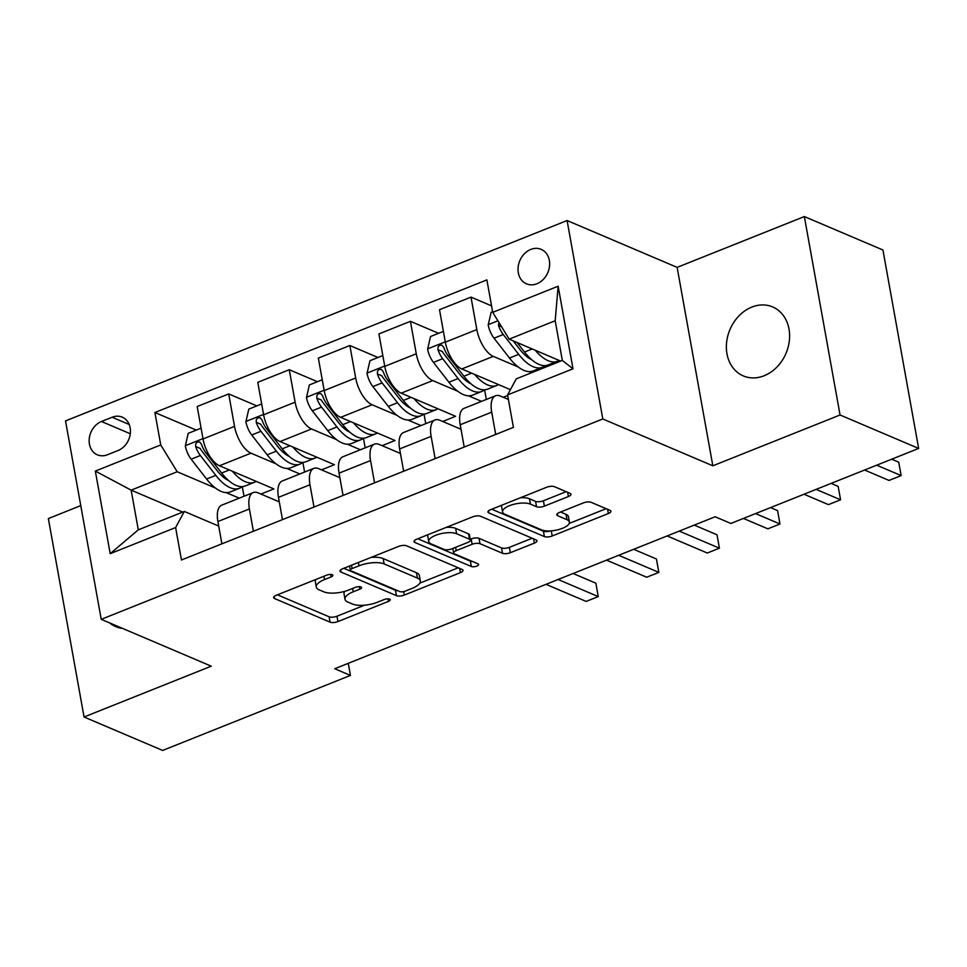 <?xml version="1.0" encoding="UTF-8"?>
<svg xmlns="http://www.w3.org/2000/svg" width="967" height="967" viewBox="0 0 967 967"><rect width="100%" height="100%" fill="white"/><g stroke="black" fill="none" stroke-linecap="round" stroke-linejoin="round"><path stroke-width="1.45" d="M332.237 574.712A4.025 1.475 169.8 0 0 326.749 575.123L276.211 595.309A5.754 2.103 169.8 0 0 273.637 597.642A5.754 2.103 169.8 0 0 274.531 598.525L330.085 622.168A5.754 2.103 169.8 0 0 337.93 621.588L388.468 601.389A4.025 1.475 169.8 0 0 390.269 599.758A4.025 1.475 169.8 0 0 389.641 599.141A4.025 1.475 169.8 0 0 384.153 599.552L377.601 602.163A18.397 6.745 169.8 0 1 352.508 604.049L347.878 602.078A18.397 6.745 169.8 0 1 345.001 599.25A18.397 6.745 169.8 0 1 353.233 591.792L359.772 589.181A4.025 1.475 169.8 0 0 361.573 587.549A4.025 1.475 169.8 0 0 360.933 586.933A4.025 1.475 169.8 0 0 355.445 587.344L348.906 589.955A18.397 6.745 169.8 0 1 323.812 591.828L319.183 589.858A18.397 6.745 169.8 0 1 316.294 587.042A18.397 6.745 169.8 0 1 324.525 579.571L331.065 576.961A4.025 1.475 169.8 0 0 332.866 575.329A4.025 1.475 169.8 0 0 332.237 574.712M751.818 307.095A37.483 30.448 -66.9 0 0 726.688 341.665A37.483 30.448 -66.9 0 0 743.309 375.909A37.483 30.448 -66.9 0 0 764.172 375.74A37.483 30.448 -66.9 0 0 789.29 341.17A37.483 30.448 -66.9 0 0 772.669 306.938A37.483 30.448 -66.9 0 0 751.818 307.095M109.658 622.929A37.483 30.448 -66.9 0 0 115.738 626.616A37.483 30.448 -66.9 0 0 122.604 628.441M530.75 249.438A18.736 15.218 -66.9 0 0 518.179 266.723A18.736 15.218 -66.9 0 0 526.495 283.839A18.736 15.218 -66.9 0 0 536.927 283.754A18.736 15.218 -66.9 0 0 549.486 266.469A18.736 15.218 -66.9 0 0 541.169 249.353A18.736 15.218 -66.9 0 0 530.75 249.438M568.391 496.542A5.754 2.103 169.8 0 0 570.965 494.21A5.754 2.103 169.8 0 0 570.059 493.327L554.478 486.691A5.754 2.103 169.8 0 0 546.633 487.283L490.499 509.706A5.754 2.103 169.8 0 0 487.936 512.039A5.754 2.103 169.8 0 0 488.831 512.921L544.373 536.564A5.754 2.103 169.8 0 0 552.217 535.972L608.352 513.55A5.754 2.103 169.8 0 0 610.926 511.217A5.754 2.103 169.8 0 0 610.02 510.334L591.2 502.332A5.754 2.103 169.8 0 0 583.355 502.913L559.337 512.51A5.754 2.103 169.8 0 0 556.762 514.843A5.754 2.103 169.8 0 0 557.669 515.725L567 519.702A15.375 5.633 169.8 0 1 569.406 522.059A15.375 5.633 169.8 0 1 559.059 529.457A15.375 5.633 169.8 0 1 541.544 529.868L504.979 514.299A15.375 5.633 169.8 0 1 502.574 511.942A15.375 5.633 169.8 0 1 512.921 504.532A15.375 5.633 169.8 0 1 530.436 504.133L536.528 506.732A5.754 2.103 169.8 0 0 544.373 506.14L568.391 496.542L567.629 492.288M712.836 465.804L840.057 414.988L918.65 448.434L882.944 250.006L804.351 216.56L677.142 267.375L567.097 220.536L602.804 418.965L712.836 465.804L677.142 267.375M80.769 505.608L48.35 518.566L84.056 716.994L211.265 666.178L101.233 619.339L602.804 418.965M84.056 716.994L162.649 750.44L350.441 675.425L348.265 663.326M918.65 448.434L730.859 523.461L715.145 516.765L334.715 668.741L350.441 675.425M406.539 545.799A5.754 2.103 169.8 0 0 398.694 546.379L342.56 568.801A5.754 2.103 169.8 0 0 339.997 571.134A5.754 2.103 169.8 0 0 340.892 572.017L396.446 595.66A5.754 2.103 169.8 0 0 404.279 595.08L460.413 572.645A5.754 2.103 169.8 0 0 462.988 570.325A5.754 2.103 169.8 0 0 462.081 569.442L406.539 545.799M416.535 539.26L472.67 516.837A5.754 2.103 169.8 0 1 480.502 516.245L536.056 539.888A5.754 2.103 169.8 0 1 536.951 540.771A5.754 2.103 169.8 0 1 534.388 543.103L510.358 552.701A5.754 2.103 169.8 0 1 502.514 553.281L479.995 543.696A5.754 2.103 169.8 0 0 472.15 544.288L456.219 550.646A5.754 2.103 169.8 0 0 453.644 552.979A5.754 2.103 169.8 0 0 454.538 553.861L478 563.846A4.025 1.475 169.8 0 1 478.629 564.462A4.025 1.475 169.8 0 1 475.921 566.396A4.025 1.475 169.8 0 1 471.34 566.505L414.867 542.475A5.754 2.103 169.8 0 1 413.961 541.593A5.754 2.103 169.8 0 1 416.535 539.26M107.458 454.744L118.119 450.489A18.155 14.747 -66.9 0 0 130.291 433.736A18.155 14.747 -66.9 0 0 122.241 417.152A18.155 14.747 -66.9 0 0 112.136 417.236L101.475 421.491A18.155 14.747 -66.9 0 0 89.302 438.244A18.155 14.747 -66.9 0 0 97.353 454.828A18.155 14.747 -66.9 0 0 107.458 454.744M567.097 220.536L65.526 420.911L101.233 619.339M182.703 512.087L131.149 490.148L138.293 529.831L184.334 511.446L175.619 527.547L181.458 559.99L513.417 427.378L507.578 394.923L516.293 378.834L562.335 360.437L555.191 320.754L509.15 339.139L560.703 361.09M175.619 527.547L110.19 553.68L95.334 471.086L160.752 444.953L177.191 471.751L215.399 488.021M196.265 430.097L154.913 412.51L160.752 444.953M154.913 412.51L486.885 279.886L492.723 312.341L558.14 286.208L572.996 368.79L507.578 394.923M840.057 414.988L804.351 216.56M226.218 492.626L239.248 498.162M177.191 471.751L131.149 490.148L95.334 471.086M491.55 305.874L471.002 297.123L476.84 329.578A23.426 10.637 68.2 0 0 493.279 356.376L518.276 367.013M529.106 371.63L531.632 372.706M471.002 297.123L439.502 309.706L445.34 342.161A23.426 10.637 68.2 0 0 461.779 368.959L510.431 389.665M503.251 397.268L507.675 395.503M438.571 333.301L410.431 321.322L416.269 353.777A23.426 10.637 68.2 0 0 432.708 380.575L457.705 391.212M468.524 395.829L481.554 401.365M410.431 321.322L378.931 333.905L384.769 366.36A23.426 10.637 68.2 0 0 401.208 393.158L455.59 416.306L442.681 421.467M377.988 357.5L349.849 345.521L355.687 377.976A23.426 10.637 68.2 0 0 372.126 404.774L397.123 415.423M407.953 420.029L420.971 425.565M349.849 345.521L318.348 358.104L324.187 390.559A23.426 10.637 68.2 0 0 340.626 417.357L395.019 440.505L382.098 445.666M317.418 381.699L289.278 369.72L295.116 402.175A23.426 10.637 68.2 0 0 311.543 428.973L336.552 439.622M347.371 444.228L360.401 449.764M289.278 369.72L257.778 382.316L263.616 414.758A23.426 10.637 68.2 0 0 280.043 441.556L334.437 464.704L321.527 469.865M256.835 405.898L228.695 393.92L234.534 426.374A23.426 10.637 68.2 0 0 250.973 453.172L275.97 463.822M286.8 468.427L299.818 473.963M228.695 393.92L197.195 406.515L203.034 438.958A23.426 10.637 68.2 0 0 219.473 465.756L273.866 488.903L260.945 494.064M218.711 526.072L184.334 511.446M279.294 501.873L258.116 492.868A23.426 10.637 68.2 0 0 253.281 492.554A23.426 10.637 68.2 0 0 249.401 508.956L253.402 531.246M339.864 477.674L318.687 468.669A23.426 10.637 68.2 0 0 313.864 468.354A23.426 10.637 68.2 0 0 309.972 484.757L313.985 507.046M400.447 453.475L379.269 444.457A23.426 10.637 68.2 0 0 374.434 444.155A23.426 10.637 68.2 0 0 370.554 460.558L374.555 482.847M461.017 429.275L439.84 420.258A23.426 10.637 68.2 0 0 435.017 419.956A23.426 10.637 68.2 0 0 431.125 436.359L435.138 458.648M508.388 399.456L500.423 396.059A23.426 10.637 68.2 0 0 495.587 395.757A23.426 10.637 68.2 0 0 491.707 412.16L495.708 434.449M244.022 496.264L242.282 486.606M253.281 492.554L221.781 505.149A23.426 10.637 68.2 0 0 217.901 521.539L221.902 543.829M304.593 472.065L302.852 462.407M313.864 468.354L282.364 480.95A23.426 10.637 68.2 0 0 278.472 497.34L282.485 519.63M374.434 444.155L342.934 456.738A23.426 10.637 68.2 0 0 339.054 473.141L343.055 495.43M365.175 447.866L363.435 438.208M435.017 419.956L403.517 432.539A23.426 10.637 68.2 0 0 399.625 448.942L403.638 471.231M425.746 423.667L424.005 414.009M495.587 395.757L464.087 408.34A23.426 10.637 68.2 0 0 460.207 424.743L464.208 447.032M486.328 399.468L484.588 389.81M545.448 367.182L545.17 365.611M509.15 339.139L492.723 312.341M138.293 529.831L110.19 553.68M558.14 286.208L555.191 320.754M572.996 368.79L562.335 360.437M315.834 579.487A18.397 6.745 169.8 0 0 315.339 581.675L316.294 587.042M344.772 591.345A18.397 6.745 169.8 0 0 344.034 593.883L345.001 599.25M277.456 594.814L329.118 616.801A5.754 2.103 169.8 0 0 336.963 616.221L364.583 605.185M419.823 583.125L458.201 567.786M343.817 568.306L395.479 590.293A5.754 2.103 169.8 0 0 397.703 590.704M352.121 568.548A4.025 1.475 169.8 0 0 350.32 570.179A4.025 1.475 169.8 0 0 350.948 570.808L399.709 591.55A4.025 1.475 169.8 0 0 405.197 591.139L412.099 588.395A18.397 6.745 169.8 0 0 420.319 580.925A18.397 6.745 169.8 0 0 417.442 578.109L384.117 563.918A18.397 6.745 169.8 0 0 359.011 565.804L352.121 568.548L351.517 565.224M420.319 580.925L419.364 575.57A18.397 6.745 169.8 0 0 416.475 572.742L417.442 578.109M371.074 557.415A18.397 6.745 169.8 0 1 383.15 558.551L416.475 572.742M532.176 538.232L509.391 547.334L510.358 552.701M470.252 539.296L471.183 538.921A5.754 2.103 169.8 0 1 479.028 538.329L501.559 547.926A5.754 2.103 169.8 0 0 509.391 547.334M417.78 538.764L470.373 561.138A4.025 1.475 169.8 0 0 472.319 561.428M456.617 533.748A15.375 5.633 169.8 0 0 439.115 534.147A15.375 5.633 169.8 0 0 428.756 541.556A15.375 5.633 169.8 0 0 431.161 543.913L444.046 549.401A5.754 2.103 169.8 0 0 451.891 548.809L467.823 542.439A5.754 2.103 169.8 0 0 470.397 540.118A5.754 2.103 169.8 0 0 469.503 539.235L456.617 533.748L455.65 528.381A15.375 5.633 169.8 0 0 446.27 527.378M428.055 534.654A15.375 5.633 169.8 0 0 427.789 536.189L428.756 541.556M470.397 540.118L469.43 534.751A5.754 2.103 169.8 0 0 468.536 533.869L469.503 539.235M455.65 528.381L468.536 533.869M520.464 497.739A15.375 5.633 169.8 0 1 529.469 498.767L535.561 501.365A5.754 2.103 169.8 0 0 543.406 500.773L566.178 491.683M501.8 505.197A15.375 5.633 169.8 0 0 501.607 506.575L502.574 511.942M569.406 522.059L568.439 516.692A15.375 5.633 169.8 0 0 566.033 514.335L567 519.702M560.582 512.014L566.033 514.335M569.225 523.437L606.14 508.69M491.744 509.21L543.418 531.197A5.754 2.103 169.8 0 0 550.441 530.907M201.1 428.176L188.227 433.313L185.313 445.98A15.52 7.047 68.2 0 0 191.164 459.192L206.6 479.028A44.808 20.331 68.2 0 0 230.231 491.949L239.441 488.275A44.808 20.331 68.2 0 0 242.149 486.619M232.346 471.243A44.808 20.331 68.2 0 0 254.466 482.267A44.808 20.331 68.2 0 0 256.17 481.373M254.466 482.267L245.255 485.954A44.808 20.331 -111.8 0 1 221.612 473.032L206.189 453.185A15.52 7.047 -111.8 0 1 201.45 444.155L199.589 441.955L197.292 442.088L195.781 443.708L195.636 446.488A15.52 7.047 68.2 0 0 200.374 455.517L215.798 475.353A44.808 20.331 68.2 0 0 239.441 488.275M228.695 480.611A37.193 16.886 -111.8 0 1 216.995 470.482L201.559 450.634A7.905 3.59 -111.8 0 1 200.157 448.41L195.636 446.488M545.992 584.334L586.147 601.426L598.259 596.591L595.853 583.186L573.105 573.504M598.259 596.591L558.104 579.499M261.67 403.976L248.809 409.114L245.884 421.781A15.52 7.047 68.2 0 0 251.734 434.993L267.17 454.828A44.808 20.331 68.2 0 0 290.813 467.75L300.024 464.075A44.808 20.331 68.2 0 0 302.731 462.419M292.928 447.044A44.808 20.331 68.2 0 0 315.049 458.068A44.808 20.331 68.2 0 0 316.741 457.173M315.049 458.068L305.838 461.755A44.808 20.331 -111.8 0 1 282.195 448.833L266.759 428.985A15.52 7.047 -111.8 0 1 262.021 419.956L260.171 417.756L257.875 417.889L256.352 419.509L256.207 422.289A15.52 7.047 68.2 0 0 260.945 431.306L276.381 451.154A44.808 20.331 68.2 0 0 300.024 464.075M289.266 456.412A37.193 16.886 -111.8 0 1 277.565 446.283L262.142 426.435A7.905 3.59 -111.8 0 1 260.727 424.211L256.207 422.289M606.563 560.135L646.718 577.226L658.841 572.391L656.424 558.986L633.687 549.304M658.841 572.391L618.687 555.3M322.253 379.777L309.38 384.914L306.466 397.57A15.52 7.047 68.2 0 0 312.317 410.794L327.753 430.629A44.808 20.331 68.2 0 0 351.384 443.551L360.594 439.876A44.808 20.331 68.2 0 0 363.302 438.22M353.499 422.845A44.808 20.331 68.2 0 0 375.619 433.869A44.808 20.331 68.2 0 0 377.323 432.974M375.619 433.869L366.408 437.555A44.808 20.331 -111.8 0 1 342.765 424.634L327.342 404.786A15.52 7.047 -111.8 0 1 322.603 395.757L320.742 393.557L318.445 393.69L316.934 395.31L316.789 398.09A15.52 7.047 68.2 0 0 321.527 407.107L336.951 426.955A44.808 20.331 68.2 0 0 360.594 439.876M349.849 432.213A37.193 16.886 -111.8 0 1 338.148 422.083L322.712 402.236A7.905 3.59 -111.8 0 1 321.31 400.012L316.789 398.09M667.145 535.936L707.3 553.027L719.412 548.192L717.006 534.787L694.27 525.105M719.412 548.192L679.257 531.101M382.823 355.578L369.962 360.715L367.037 373.371A15.52 7.047 68.2 0 0 372.887 386.595L388.323 406.43A44.808 20.331 68.2 0 0 411.966 419.352L421.177 415.677A44.808 20.331 68.2 0 0 423.884 414.021M414.081 398.646A44.808 20.331 68.2 0 0 436.202 409.67A44.808 20.331 68.2 0 0 437.894 408.775M436.202 409.67L426.991 413.356A44.808 20.331 -111.8 0 1 403.348 400.435L387.912 380.587A15.52 7.047 -111.8 0 1 383.174 371.558L381.324 369.358L379.028 369.491L377.517 371.11L377.36 373.891A15.52 7.047 68.2 0 0 382.098 382.908L397.534 402.755A44.808 20.331 68.2 0 0 421.177 415.677M410.431 408.014A37.193 16.886 -111.8 0 1 398.73 397.884L383.295 378.037A7.905 3.59 -111.8 0 1 381.88 375.812L377.36 373.891M743.442 518.433L767.871 528.828L779.994 523.993L777.577 510.588L770.566 507.602M779.994 523.993L755.553 513.586M443.406 331.379L430.533 336.516L427.619 349.172A15.52 7.047 68.2 0 0 433.47 362.395L448.906 382.231A44.808 20.331 68.2 0 0 472.549 395.152L481.747 391.478A44.808 20.331 68.2 0 0 484.455 389.822M474.652 374.447A44.808 20.331 68.2 0 0 496.772 385.47A44.808 20.331 68.2 0 0 498.476 384.576M496.772 385.47L487.561 389.157A44.808 20.331 -111.8 0 1 463.93 376.236L448.495 356.388A15.52 7.047 -111.8 0 1 443.756 347.358L441.895 345.159L439.598 345.292L438.087 346.911L437.942 349.691A15.52 7.047 68.2 0 0 442.681 358.709L458.104 378.556A44.808 20.331 68.2 0 0 481.747 391.478M471.002 383.814A37.193 16.886 -111.8 0 1 459.301 373.685L443.865 353.837A7.905 3.59 -111.8 0 1 442.463 351.613L437.942 349.691M804.012 494.234L828.453 504.629L840.565 499.794L838.159 486.389L831.137 483.403M840.565 499.794L816.136 489.387M492.602 311.712L491.115 312.317L488.202 324.972A15.52 7.047 68.2 0 0 494.04 338.196L509.476 358.032A44.808 20.331 68.2 0 0 533.119 370.953L542.33 367.279A44.808 20.331 68.2 0 0 545.037 365.623M535.235 350.247A44.808 20.331 68.2 0 0 557.355 361.271A44.808 20.331 68.2 0 0 559.047 360.377M498.863 322.349L498.513 325.492A15.52 7.047 68.2 0 0 503.251 334.509L518.687 354.357A44.808 20.331 68.2 0 0 542.33 367.279M531.584 359.615A37.193 16.886 -111.8 0 1 519.883 349.486L513.163 340.855M864.595 470.035L889.036 480.43L901.147 475.595L898.73 462.19L891.719 459.204M557.355 361.271L548.144 364.958A44.808 20.331 -111.8 0 1 524.501 352.036L517.103 342.523M901.147 475.595L876.706 465.187M493.279 356.376L461.779 368.959M432.708 380.575L401.208 393.158M372.126 404.774L340.626 417.357M311.543 428.973L280.043 441.556M250.973 453.172L219.473 465.756M249.401 508.956L217.901 521.539M234.534 426.374L203.034 438.958M295.116 402.175L263.616 414.758M309.972 484.757L278.472 497.34M355.687 377.976L324.187 390.559M370.554 460.558L339.054 473.141M416.269 353.777L384.769 366.36M431.125 436.359L399.625 448.942M476.84 329.578L445.34 342.161M491.707 412.16L460.207 424.743M130.291 433.76L101.475 421.491M129.179 424.489L112.136 417.236M323.933 576.247L324.525 579.571M359.313 586.643L359.772 589.181M352.629 588.468L353.233 591.792M388.009 598.863L388.468 601.389M336.963 616.221L337.93 621.588M329.118 616.801L330.085 622.168M274.169 596.506L274.531 598.525M330.617 574.422L331.065 576.961M459.651 568.403L460.413 572.645M403.662 591.611L404.279 595.08M395.479 590.293L396.446 595.66M340.529 569.998L340.892 572.017M383.15 558.551L384.117 563.918M358.419 562.468L359.011 565.804M533.615 538.849L534.388 543.103M501.559 547.926L502.514 553.281M479.028 538.329L479.995 543.696M471.183 538.921L472.15 544.288M455.614 547.322L456.219 550.646M470.373 561.138L471.34 566.505M414.505 540.444L414.867 542.475M543.406 500.773L544.373 506.14M535.561 501.365L536.528 506.732M529.469 498.767L530.436 504.133M557.294 513.695L557.669 515.725M607.59 509.307L608.352 513.55M551.299 530.847L552.217 535.972M543.418 531.197L544.373 536.564M488.468 510.902L488.831 512.921M202.973 438.631L185.386 445.654M215.798 475.353L206.6 479.028M229.324 469.95L221.612 473.032M200.374 455.517L191.164 459.192M207.7 452.58L206.189 453.185M263.556 414.432L245.956 421.455M276.381 451.154L267.17 454.828M289.907 445.751L282.195 448.833M260.945 431.306L251.734 434.993M268.282 428.381L266.759 428.985M324.126 390.233L306.539 397.256M336.951 426.955L327.753 430.629M350.477 421.552L342.765 424.634M321.527 407.107L312.317 410.794M328.853 404.182L327.342 404.786M384.709 366.034L367.109 373.057M397.534 402.755L388.323 406.43M411.06 397.352L403.348 400.435M382.098 382.908L372.887 386.595M389.435 379.983L387.912 380.587M445.291 341.834L427.692 348.857M458.104 378.556L448.906 382.231M471.63 373.153L463.93 376.236M442.681 358.709L433.47 362.395M450.018 355.783L448.495 356.388M497.908 320.814L488.262 324.658M518.687 354.357L509.476 358.032M532.213 348.954L524.501 352.036M503.251 334.509L494.04 338.196M501.583 326.786L498.513 325.492M349.57 566.009L350.32 570.179M452.822 548.434L453.644 552.979"/></g></svg>
